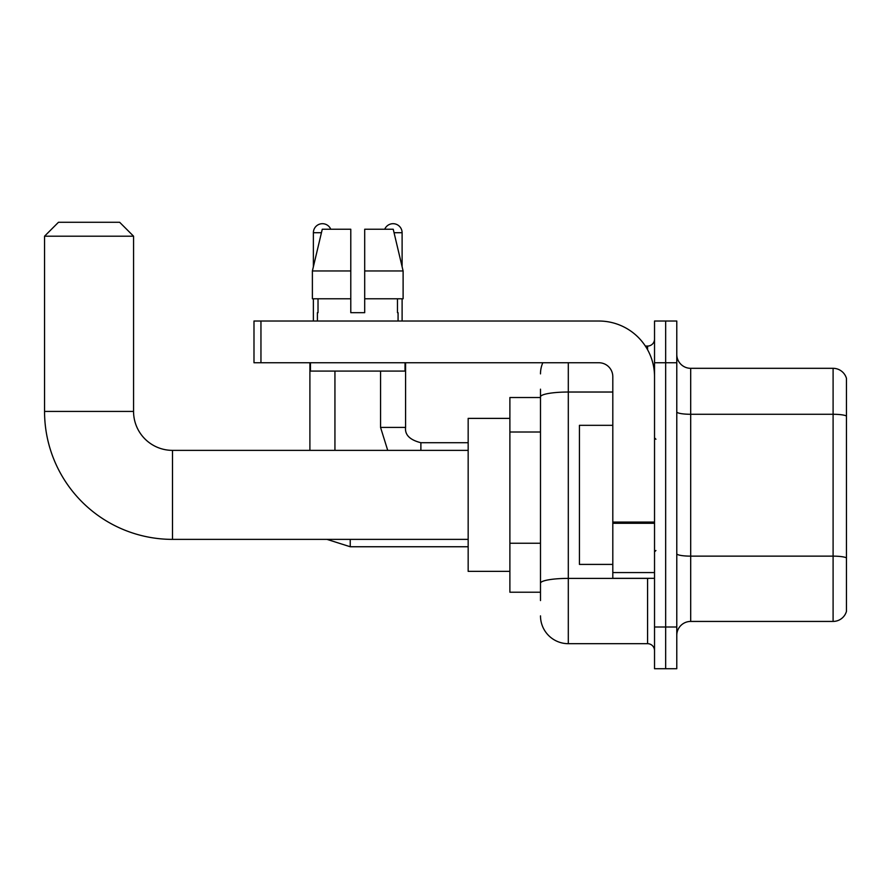 <?xml version="1.0" encoding="UTF-8"?>
<svg xmlns="http://www.w3.org/2000/svg" width="891" height="891" viewBox="0 0 891 891"><rect width="100%" height="100%" fill="white"/><g stroke="black" fill="none" stroke-linecap="round" stroke-linejoin="round"><path stroke-width="1.34" d="M540.492 397.52L509.886 397.52L509.886 592.225L540.492 592.225M540.492 600.567L540.492 389.178M654.529 626.997L654.529 668.718L665.655 668.718L665.655 626.997L665.655 668.718L676.781 668.718L676.781 626.997L665.655 626.997L665.655 362.748L665.655 626.997L654.529 626.997L654.529 362.748L665.655 362.748L665.655 321.027L665.655 362.748L676.781 362.748L676.781 626.997M676.781 362.748L676.781 321.027L654.529 321.027L654.529 362.748M568.302 362.748L568.302 643.681L647.579 643.681L647.579 578.315M645.362 346.064L647.579 346.064A6.95 6.95 0 0 0 654.529 339.103M540.492 423.648L540.492 396.863A27.81 4.834 180 0 1 568.302 392.029L612.808 392.029M654.529 650.63A6.95 6.95 0 0 0 647.579 643.681M540.492 373.875A27.81 27.81 0 0 1 542.808 362.748M568.302 643.681A27.81 27.81 0 0 1 540.492 615.87M676.781 635.339A13.911 13.911 0 0 1 690.692 621.428L833.096 621.428L833.096 368.317L690.692 368.317A13.911 13.911 0 0 1 676.781 354.406A13.911 13.911 0 0 0 690.692 368.317L690.692 621.428M846.45 378.33A13.911 13.911 0 0 0 833.096 368.317A13.911 13.911 0 0 1 846.45 378.33L846.45 611.415A13.911 13.911 0 0 1 833.096 621.428M364.697 312.685L350.787 312.685L364.697 312.685L350.787 312.685L364.697 312.685L364.697 229.243L393.232 229.243L403.111 270.964L403.111 298.775L364.697 298.775M384.723 229.243A9.044 9.044 0 0 1 402.108 232.718L402.108 266.732L403.111 270.964L364.697 270.964M350.787 270.964L350.787 298.775L312.385 298.775L312.385 270.964L322.264 229.243L350.787 229.243L350.787 270.964L312.385 270.964L313.376 266.732L313.376 232.718L321.428 232.718M468.165 539.378L172.498 539.378A127.948 127.948 0 0 1 44.55 411.43L44.55 236.193L58.461 222.282L119.65 222.282L133.561 236.193L44.55 236.193M172.498 539.378L172.498 450.367A38.937 38.937 0 0 1 133.561 411.43L133.561 236.193M509.886 418.38L468.165 418.38L468.165 571.365L509.886 571.365M313.376 232.718A9.044 9.044 0 0 1 330.761 229.243M334.938 450.367L334.938 371.09M309.901 450.367L309.901 362.748M313.376 298.775L313.376 321.027M402.108 298.775L402.108 321.027M654.529 578.315L612.808 578.315L612.808 522.081L654.529 522.081M654.529 376.659A55.632 55.632 0 0 0 598.897 321.027L260.952 321.027L260.952 362.748L598.897 362.748A13.911 13.911 0 0 1 612.808 376.659L612.808 522.081M260.952 362.748L253.991 362.748L253.991 321.027L260.952 321.027M317.408 312.685L318.02 312.685L317.408 312.685L317.408 321.027M398.077 312.685L397.475 312.685L398.077 312.685L398.077 321.027M397.475 298.775L397.475 312.685M350.787 298.775L350.787 312.685M318.02 312.685L318.02 298.775M310.458 362.748L310.458 371.09L405.026 371.09L405.026 362.748M403.111 298.775L403.111 270.964L393.232 229.243M322.264 229.243L312.385 270.964M612.808 425.33L579.428 425.33L579.428 564.404L612.808 564.404M540.492 432.001L509.886 432.001M540.492 543.254L509.886 543.254M649.985 578.315A6.95 1.203 0 0 1 647.579 578.393L568.302 578.393A27.81 4.834 180 0 0 540.492 583.215M647.579 349.729L647.579 346.064M846.45 416.019A13.911 2.417 180 0 0 833.096 414.282L690.692 414.282A13.911 2.417 0 0 1 676.781 411.865M846.45 557.877A13.911 2.417 180 0 0 833.096 556.14L690.692 556.14A13.911 2.417 -0 0 1 676.781 553.723M44.55 411.43L133.561 411.43M326.997 539.378L350.23 546.751L326.997 539.378L350.23 546.751L326.997 539.378L350.23 546.751L350.23 539.378M387.719 450.367L380.557 427.424L387.719 450.367L380.557 427.424L387.719 450.367L380.557 427.424L405.561 427.424C404.748 434.841 409.849 439.942 420.886 442.716L420.886 450.367M394.056 232.718L402.108 232.718M654.529 523.284L612.808 523.284M612.808 572.568L654.529 572.568M468.165 450.367L172.498 450.367M468.165 546.751L350.23 546.751M405.583 427.424C404.748 434.841 409.849 439.942 420.886 442.716C409.849 439.942 404.748 434.841 405.583 427.424C404.748 434.841 409.849 439.942 420.886 442.716C409.849 439.942 404.748 434.841 405.583 427.424L405.583 362.748M468.165 442.716L420.886 442.716M380.557 427.424L380.557 371.09M655.921 439.241L654.529 437.849M655.921 550.504L654.529 551.897"/></g></svg>
